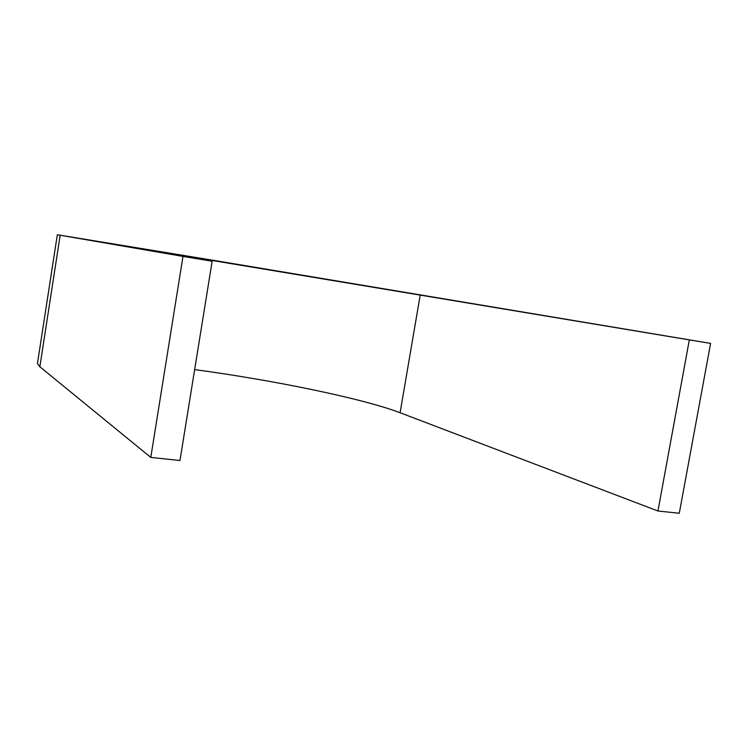 <?xml version="1.0" encoding="UTF-8"?>
<svg xmlns="http://www.w3.org/2000/svg" width="748" height="748" viewBox="0 0 748 748"><rect width="100%" height="100%" fill="white"/><g stroke="black" fill="none" stroke-linecap="round" stroke-linejoin="round"><path stroke-width="1.12" d="M657.95 511.006L689.329 339.891L710.6 343.397L679.287 513.259L657.95 511.006L400.096 412.737C362.387 398.394 273.132 380.143 194.648 369.596M37.671 362.097L37.447 363.575L39.85 366.763L150.787 457.421L182.98 256.414L212.152 261.23L76.894 237.967L689.329 339.891M710.6 343.397L214.526 260.51L57.334 234.741L182.98 256.414M150.787 457.421L179.969 460.506L212.152 261.23M39.85 366.763L60.167 235.237M400.096 412.737L420.283 294.693M37.447 363.575L57.334 234.741"/></g></svg>
